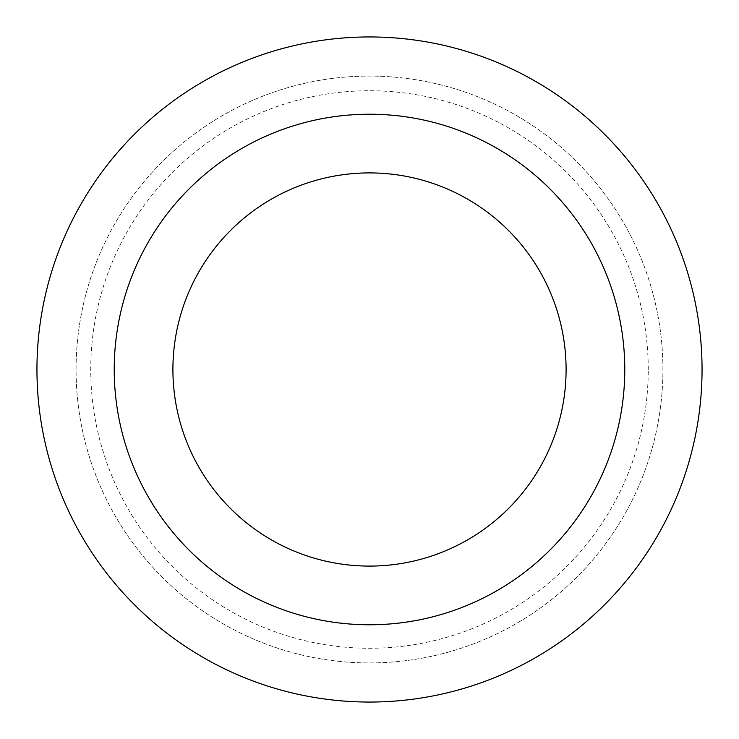 <?xml version="1.0" encoding="UTF-8"?>
<svg xmlns="http://www.w3.org/2000/svg" width="739" height="739" viewBox="0 0 739 739"><rect width="100%" height="100%" fill="white"/><g stroke="black" fill="none" stroke-linecap="round" stroke-linejoin="round"><path stroke-width="0.55" stroke-dasharray="3.69 2.77" d="M172.908 369.5A196.592 196.592 0 0 0 369.5 566.092A196.592 196.592 0 0 0 566.092 369.5A196.592 196.592 0 0 0 369.5 172.908A196.592 196.592 0 0 0 172.908 369.5M702.05 369.5A332.55 332.55 0 0 0 369.5 36.95A332.55 332.55 0 0 0 36.95 369.5A332.55 332.55 0 0 0 369.5 702.05A332.55 332.55 0 0 0 702.05 369.5M662.929 369.5A293.429 293.429 0 0 0 369.5 76.071A293.429 293.429 0 0 0 76.071 369.5A293.429 293.429 0 0 0 369.5 662.929A293.429 293.429 0 0 0 662.929 369.5A293.429 293.429 0 0 0 369.5 76.071A293.429 293.429 0 0 0 76.071 369.5A293.429 293.429 0 0 0 369.5 662.929A293.429 293.429 0 0 0 662.929 369.5M648.251 369.5A278.751 278.751 0 0 0 369.5 90.749A278.751 278.751 0 0 0 90.749 369.5A278.751 278.751 0 0 0 369.5 648.251A278.751 278.751 0 0 0 648.251 369.5"/><path stroke-width="1.11" d="M566.092 369.5A196.592 196.592 0 0 0 369.5 172.908A196.592 196.592 0 0 0 172.908 369.5A196.592 196.592 0 0 0 369.5 566.092A196.592 196.592 0 0 0 566.092 369.5A196.592 196.592 0 0 1 369.5 566.092A196.592 196.592 0 0 1 172.908 369.5M702.05 369.5A332.55 332.55 0 0 0 369.5 36.95A332.55 332.55 0 0 0 36.95 369.5A332.55 332.55 0 0 0 369.5 702.05A332.55 332.55 0 0 0 702.05 369.5M369.5 624.778A255.278 255.278 0 0 0 624.778 369.5A255.278 255.278 0 0 0 369.5 114.222A255.278 255.278 0 0 0 114.222 369.5A255.278 255.278 0 0 0 369.5 624.778"/></g></svg>
